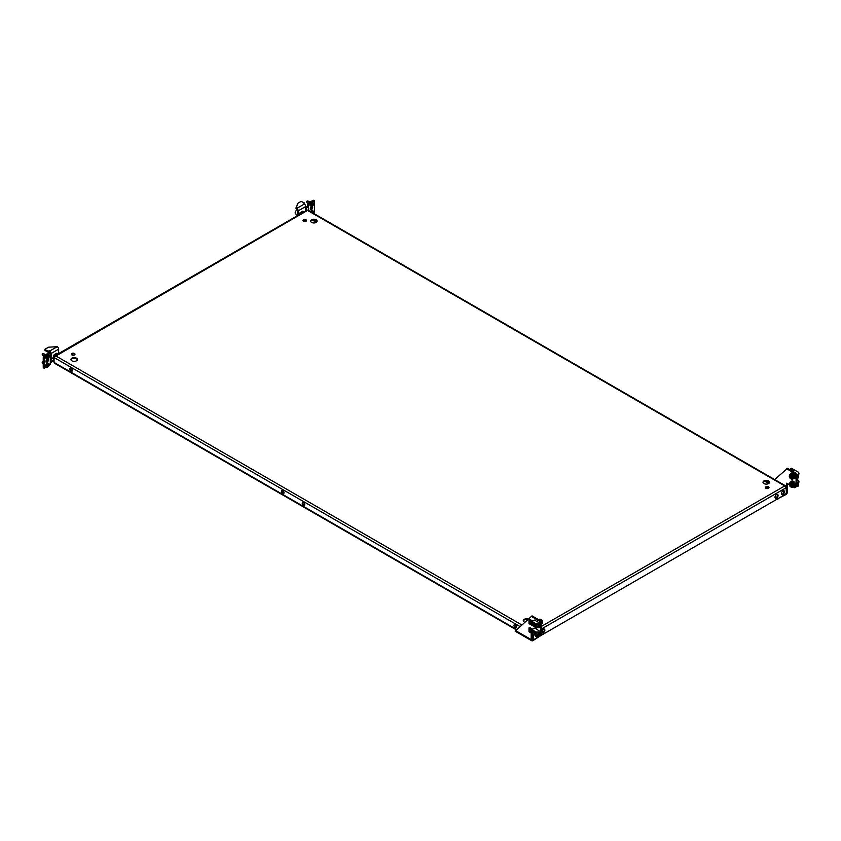 <?xml version="1.0" encoding="UTF-8"?>
<svg xmlns="http://www.w3.org/2000/svg" width="841" height="841" viewBox="0 0 841 841"><rect width="100%" height="100%" fill="white"/><g stroke="black" fill="none" stroke-linecap="round" stroke-linejoin="round"><path stroke-width="1.26" d="M514.671 624.6A1.798 1.041 -120 0 0 515.806 627.386A1.798 1.041 -120 0 0 516.385 627.554M515.249 624.768A1.798 1.041 -120 0 0 514.345 624.684A1.798 1.041 -120 0 0 514.072 626.125A1.798 1.041 -120 0 0 515.249 627.712A1.798 1.041 -120 0 0 516.143 627.796A1.798 1.041 -120 0 0 516.416 626.356A1.798 1.041 -120 0 0 515.249 624.768M282.177 490.366A1.798 1.041 -120 0 0 283.312 493.152A1.798 1.041 -120 0 0 283.88 493.331M282.744 493.478A1.798 1.041 60 0 1 281.577 491.89A1.798 1.041 60 0 1 281.851 490.45A1.798 1.041 60 0 1 282.744 490.545A1.798 1.041 60 0 1 283.922 492.122A1.798 1.041 60 0 1 283.648 493.572A1.798 1.041 60 0 1 282.744 493.478M303.443 221.267A1.798 1.041 180 0 1 302.918 220.531A1.798 1.041 180 0 1 304.022 219.564A1.798 1.041 180 0 1 305.987 219.795A1.798 1.041 180 0 1 306.513 220.531A1.798 1.041 180 0 1 305.399 221.488A1.798 1.041 180 0 1 303.443 221.267M306.418 220.857A1.798 1.041 0 0 0 305.987 220.447A1.798 1.041 0 0 0 303.002 220.857M782.908 490.902A2.197 1.272 -60 0 1 784.012 490.787A2.197 1.272 -60 0 1 784.348 492.553A2.197 1.272 -60 0 1 782.908 494.487A2.197 1.272 -60 0 1 781.815 494.603A2.197 1.272 -60 0 1 781.478 492.837A2.197 1.272 -60 0 1 782.908 490.902M781.562 494.371A2.197 1.272 120 0 0 782.34 494.161A2.197 1.272 120 0 0 783.696 492.49A2.197 1.272 120 0 0 783.686 490.692M776.548 494.571A2.197 1.272 -60 0 1 777.652 494.466A2.197 1.272 -60 0 1 777.988 496.222A2.197 1.272 -60 0 1 776.548 498.166A2.197 1.272 -60 0 1 775.455 498.271A2.197 1.272 -60 0 1 775.108 496.505A2.197 1.272 -60 0 1 776.548 494.571M775.202 498.04A2.197 1.272 120 0 0 775.98 497.84A2.197 1.272 120 0 0 777.326 496.158A2.197 1.272 120 0 0 777.326 494.361M311.601 222.413A3.238 1.871 180 0 1 310.644 221.088A3.238 1.871 180 0 1 312.652 219.364A3.238 1.871 180 0 1 316.174 219.774A3.238 1.871 180 0 1 317.131 221.088A3.238 1.871 180 0 1 315.123 222.823A3.238 1.871 180 0 1 311.601 222.413M310.697 221.414A3.238 1.871 180 0 1 312.915 219.964A3.238 1.871 180 0 1 316.174 220.426A3.238 1.871 180 0 1 317.078 221.414M74.45 353.472A1.798 1.041 0 0 0 72.494 353.241A1.798 1.041 0 0 0 71.38 354.208A1.798 1.041 0 0 0 71.906 354.944A1.798 1.041 0 0 0 73.871 355.165A1.798 1.041 0 0 0 74.975 354.208A1.798 1.041 0 0 0 74.45 353.472M71.474 354.534A1.798 1.041 180 0 1 74.45 354.124A1.798 1.041 180 0 1 74.891 354.534M535.402 635.46A2.197 1.272 120 0 0 535.854 636.595A2.197 1.272 120 0 0 536.957 636.49A2.197 1.272 120 0 0 537.662 635.88M536.779 635.88A2.197 1.272 -60 0 1 536.39 636.164A2.197 1.272 -60 0 1 535.612 636.374M541.772 632.075A2.197 1.272 120 0 0 542.214 632.926A2.197 1.272 120 0 0 543.318 632.821A2.197 1.272 120 0 0 544.758 630.876A2.197 1.272 120 0 0 544.421 629.121A2.197 1.272 120 0 0 543.318 629.226A2.197 1.272 120 0 0 542.582 629.867M544.095 629.015A2.197 1.272 -60 0 1 544.095 630.813A2.197 1.272 -60 0 1 542.75 632.495A2.197 1.272 -60 0 1 541.972 632.705M76.447 358.182A3.238 1.871 0 0 0 72.915 357.772A3.238 1.871 0 0 0 70.917 359.496A3.238 1.871 0 0 0 71.863 360.821A3.238 1.871 0 0 0 75.396 361.231A3.238 1.871 0 0 0 77.393 359.496A3.238 1.871 0 0 0 76.447 358.182M77.34 359.832A3.238 1.871 0 0 0 76.447 358.834A3.238 1.871 0 0 0 73.178 358.371A3.238 1.871 0 0 0 70.97 359.832M524.616 622.182A3.238 1.871 180 0 1 524.216 621.993A3.238 1.871 180 0 1 523.27 620.669A3.238 1.871 180 0 1 524.889 619.05A3.238 1.871 180 0 1 528.137 619.05M523.323 620.994A3.238 1.871 180 0 1 527.57 619.554M768.495 486.823A1.798 1.041 0 0 0 766.529 486.592A1.798 1.041 0 0 0 765.426 487.559A1.798 1.041 0 0 0 765.951 488.285A1.798 1.041 0 0 0 767.907 488.516A1.798 1.041 0 0 0 769.021 487.559A1.798 1.041 0 0 0 768.495 486.823M765.51 487.885A1.798 1.041 180 0 1 768.495 487.475A1.798 1.041 180 0 1 768.926 487.885M304.631 505.304A1.798 1.041 60 0 1 304.064 505.136A1.798 1.041 60 0 1 302.928 502.35M303.496 502.519A1.798 1.041 -120 0 0 302.602 502.434A1.798 1.041 -120 0 0 302.318 503.875A1.798 1.041 -120 0 0 303.496 505.462A1.798 1.041 -120 0 0 304.4 505.546A1.798 1.041 -120 0 0 304.673 504.106A1.798 1.041 -120 0 0 303.496 502.519M72.137 371.07A1.798 1.041 60 0 1 71.569 370.902A1.798 1.041 60 0 1 70.434 368.116M71.001 371.228A1.798 1.041 60 0 1 69.824 369.641A1.798 1.041 60 0 1 70.097 368.2A1.798 1.041 60 0 1 71.001 368.295A1.798 1.041 60 0 1 72.179 369.872A1.798 1.041 60 0 1 71.906 371.323A1.798 1.041 60 0 1 71.001 371.228M768.537 480.936A3.238 1.871 0 0 0 765.005 480.526A3.238 1.871 0 0 0 763.008 482.261A3.238 1.871 0 0 0 763.954 483.575A3.238 1.871 0 0 0 767.486 483.985A3.238 1.871 0 0 0 769.483 482.261A3.238 1.871 0 0 0 768.537 480.936M769.431 482.587A3.238 1.871 0 0 0 768.537 481.588A3.238 1.871 0 0 0 765.268 481.126A3.238 1.871 0 0 0 763.06 482.587M775.665 497.977L775.024 497.609M776.243 497.662L775.013 496.947M533.688 638.918L533.32 639.128A1.598 0.925 120 0 1 532.521 639.202L532.027 638.918M786.062 487.002L786.346 492.185A1.997 1.156 120 0 1 784.926 494.634L534.939 638.96A1.997 1.156 120 0 1 533.94 639.065L533.373 638.74A1.997 1.156 -60 0 1 532.952 637.825L533.52 638.151A1.997 1.156 120 0 0 533.94 639.065L532.952 639.633A1.325 0.757 -60 0 1 532.3 639.696A1.325 0.757 -60 0 1 532.027 639.097L532.027 633.515M532.195 633.609L532.195 638.477A1.598 0.925 120 0 0 532.521 639.202M519.822 626.44L54.055 357.53L55.653 355.838L54.055 356.763L54.055 362.418L516.49 629.404M532.752 633.935L533.152 638.54M541.352 626.44L784.748 485.919L786.346 486.844L784.748 485.919L786.346 487.612L542.046 628.658M536.19 632.127L538.713 632.127L536.19 632.127L531.501 629.362L531.501 633.21L533.53 634.387L533.52 638.151M532.952 634.051L532.952 637.825M306.881 210.797L54.329 356.92M784.748 485.919L308.205 210.797M516.122 629.73L54.381 363.154A1.598 0.925 -60 0 1 54.055 362.418M793.231 478.739A3.196 1.85 -120 0 0 794.461 478.718A3.196 1.85 -120 0 0 794.955 476.153A3.196 1.85 -120 0 0 792.863 473.336A3.196 1.85 -120 0 0 791.265 473.178A3.196 1.85 -120 0 0 790.635 474.24M794.671 478.561A3.196 1.85 -120 0 0 794.913 478.455A3.196 1.85 -120 0 0 795.407 475.89A3.196 1.85 -120 0 0 793.315 473.073A3.196 1.85 -120 0 0 791.717 472.915A3.196 1.85 -120 0 0 791.507 473.073M794.083 478.056L793.967 478.13A2.439 1.409 -120 0 0 794.083 478.056A2.439 1.409 -120 0 0 794.451 476.111A2.439 1.409 -120 0 0 792.863 473.956A2.439 1.409 -120 0 0 791.644 473.84A2.439 1.409 -120 0 0 791.539 473.904L791.644 473.84M791.707 478.14L790.162 477.299L790.077 476.017L791.602 476.889L791.707 478.14M798.645 474.45A1.598 0.925 -120 0 0 798.782 474.324A1.598 0.925 -120 0 0 798.95 473.735A1.598 0.925 -120 0 0 798.645 472.684M793.242 478.645A2.597 1.503 -120 0 0 793.599 478.529A2.597 1.503 -120 0 0 793.872 478.277A2.597 1.503 -120 0 0 793.431 475.26A2.597 1.503 -120 0 0 790.992 474.03L789.92 474.65A2.597 1.503 60 0 1 792.359 475.88A2.597 1.503 60 0 1 792.79 478.897A2.597 1.503 60 0 1 792.516 479.149A2.597 1.503 60 0 1 791.045 478.907M798.277 472.158A1.598 0.925 -120 0 0 797.815 471.78A1.598 0.925 -120 0 0 797.363 471.633M798.95 473.662A1.419 0.82 -120 0 0 798.95 473.588A1.419 0.82 -120 0 0 798.645 472.589L798.572 472.716M790.74 478.035L791.507 477.593L790.593 477.635M790.466 477.478L790.918 476.858L790.162 477.299M790.204 476.605L790.918 476.038M793.967 486.277A2.439 1.409 -120 0 0 794.083 486.224A2.439 1.409 -120 0 0 794.451 484.269A2.439 1.409 -120 0 0 792.863 482.114A2.439 1.409 -120 0 0 791.644 481.998A2.439 1.409 -120 0 0 791.539 482.061L791.644 481.998M796.07 486.907L796.921 486.424L796.921 475.323L796.07 475.806L796.07 486.907L794.661 487.727L793.231 486.897A3.196 1.85 -120 0 0 794.461 486.876A3.196 1.85 -120 0 0 794.955 484.321A3.196 1.85 -120 0 0 792.863 481.494A3.196 1.85 -120 0 0 791.265 481.336A3.196 1.85 -120 0 0 790.635 482.398M794.671 486.718A3.196 1.85 -120 0 0 794.913 486.624A3.196 1.85 -120 0 0 795.407 484.059A3.196 1.85 -120 0 0 793.315 481.241A3.196 1.85 -120 0 0 791.717 481.084A3.196 1.85 -120 0 0 791.507 481.241M541.31 622.803A2.439 1.409 -120 0 0 539.617 620.164A2.439 1.409 -120 0 0 539.26 620.006M540.952 622.182A3.196 1.85 -120 0 0 540.269 620.994M539.407 620.111A3.196 1.85 -120 0 0 539.049 619.88A3.196 1.85 -120 0 0 538.692 619.701M785.936 493.572A1.325 0.757 120 0 0 786.745 492.038L786.745 483.155L789.279 484.616M777.904 498.681L785.809 494.634A2.523 1.451 120 0 0 787.586 491.543L787.586 483.649M796.07 475.806L794.661 473.357L795.502 472.873L787.586 468.3L774.645 479.549M795.502 472.873L796.921 475.323M794.661 473.357L786.745 468.794M777.904 499.197L777.031 499.197M791.707 486.308L790.162 485.457L790.077 484.185L791.602 485.047L791.707 486.308M798.645 482.618A1.598 0.925 -120 0 0 798.782 482.482A1.598 0.925 -120 0 0 798.95 481.904A1.598 0.925 -120 0 0 798.645 480.842M793.242 486.802A2.597 1.503 -120 0 0 793.599 486.687A2.597 1.503 -120 0 0 793.872 486.445A2.597 1.503 -120 0 0 793.431 483.417A2.597 1.503 -120 0 0 790.992 482.187L789.92 482.808A2.597 1.503 60 0 1 792.359 484.038A2.597 1.503 60 0 1 792.79 487.065A2.597 1.503 60 0 1 792.516 487.307A2.597 1.503 60 0 1 791.045 487.065M798.277 480.316A1.598 0.925 -120 0 0 797.815 479.938A1.598 0.925 -120 0 0 797.363 479.791M798.95 481.819A1.419 0.82 -120 0 0 798.95 481.746A1.419 0.82 -120 0 0 798.645 480.747M790.74 486.203L791.507 485.762L790.593 485.793M790.466 485.646L791.234 485.204L790.162 485.457M790.204 484.763L790.918 484.206M534.813 626.513A1.419 0.82 60 0 1 533.961 626.577A1.419 0.82 60 0 1 532.963 624.842A1.419 0.82 60 0 1 533.099 624.337A1.419 0.82 60 0 1 534.477 624.737A1.419 0.82 60 0 1 534.813 626.513M532.963 624.779A1.598 0.925 60 0 1 532.963 624.695A1.598 0.925 60 0 1 533.12 624.117A1.598 0.925 60 0 1 533.289 623.959A1.598 0.925 60 0 1 534.792 624.726A1.598 0.925 60 0 1 535.055 626.587A1.598 0.925 60 0 1 534.887 626.734A1.598 0.925 60 0 1 534.088 626.65A1.598 0.925 60 0 1 534.024 626.619M538.892 619.796A2.597 1.503 60 0 1 540.868 621.331A2.597 1.503 60 0 1 541.352 623.854M534.813 634.682A1.419 0.82 60 0 1 533.961 634.745A1.419 0.82 60 0 1 532.963 633.01A1.419 0.82 60 0 1 533.099 632.495A1.419 0.82 60 0 1 534.477 632.895A1.419 0.82 60 0 1 534.813 634.682M532.963 632.937A1.598 0.925 60 0 1 532.963 632.852A1.598 0.925 60 0 1 533.12 632.274A1.598 0.925 60 0 1 533.289 632.127A1.598 0.925 60 0 1 534.792 632.884A1.598 0.925 60 0 1 535.055 634.745A1.598 0.925 60 0 1 534.887 634.892A1.598 0.925 60 0 1 534.088 634.818A1.598 0.925 60 0 1 534.024 634.776M541.352 630.634A2.597 1.503 60 0 1 541.352 632.012M540.858 635.544L532.952 640.611A2.523 1.451 -60 0 1 531.701 640.737A2.523 1.451 -60 0 1 531.176 639.581L531.176 632.947M541.352 622.866L541.352 633.967L540.5 634.461L540.5 623.36L541.352 622.866L539.943 620.427L532.027 615.854L515.712 630.655M539.943 620.427L539.092 620.91L540.5 623.36M539.092 620.91L531.176 616.337M540.5 634.461L539.89 634.808M311.443 206.865A1.703 0.978 120 0 0 310.329 208.368A1.703 0.978 120 0 0 310.592 209.724A1.703 0.978 120 0 0 311.443 209.64A1.703 0.978 120 0 0 312.558 208.148A1.703 0.978 120 0 0 312.295 206.781A1.703 0.978 120 0 0 311.443 206.865M310.287 209.283A1.703 0.978 120 0 0 310.592 209.157A1.703 0.978 120 0 0 311.759 206.739M306.849 210.271L306.303 206.634L308.258 206.991A1.997 1.156 0 0 1 306.849 207.328L306.849 206.634M305.746 210.912L305.746 206.487L298.219 210.828L298.219 215.254M298.219 210.828A1.997 1.156 -120 0 0 296.799 208.379L296.263 208.074L296.263 209.052L297.367 210.345L297.367 215.738M305.746 207.464L306.303 207.328L306.303 210.576M305.746 206.686A1.997 1.156 180 0 1 306.303 206.634M313.325 213.204L314.471 211.89L314.303 200.757L308.826 203.732L308.258 210.282M308.258 204.71L307.407 204.216L307.407 206.508M307.407 204.216L307.974 203.238L308.826 203.732M313.903 200.789L313.062 200.305L307.974 203.238M313.062 200.305L313.63 200.631M296.81 216.063L297.272 214.854M304.474 204.132L304.474 203.301L303.759 203.711L304.326 204.037A1.997 1.156 60 0 1 305.746 206.487M296.263 208.074L297.63 203.438L301.078 201.346L304.474 202.975L304.568 204.195M296.263 209.052L296.053 207.843M297.304 210.008A2.197 1.272 120 0 0 295.443 211.774A2.197 1.272 120 0 0 295.643 213.908L297.367 214.907M299.364 214.592L300.079 212.762L302.855 211.154L304.074 211.869M300.079 212.762L301.299 213.467M313.241 213.162A1.997 1.156 120 0 0 313.567 211.932A1.997 1.156 120 0 0 313.146 211.007L312.442 210.607A1.997 1.156 120 0 0 310.539 211.596M313.146 211.007A1.997 1.156 120 0 0 311.244 212.006M312.915 212.689L312.926 212.731A4.068 0.862 38.8 0 1 313.01 212.868L312.526 212.195A4.068 0.862 38.8 0 1 312.663 212.363L312.736 212.374A4.068 2.355 -0 0 0 312.936 212.226L313.01 212.331A4.068 3.217 95.1 0 1 312.926 212.636L312.915 212.689M312.442 205.488L312.379 205.488A4.068 0.862 -141.2 0 0 312.295 205.351L312.221 205.341A4.068 2.355 180 0 1 311.979 205.446L311.906 205.341A4.068 3.217 -84.9 0 0 312.043 205.078L312.043 204.983A4.068 0.862 -141.2 0 0 311.906 204.805L311.979 204.615A4.068 2.355 -0 0 0 312.221 204.51L312.295 204.416A4.068 3.217 -84.9 0 0 312.379 204.111L312.526 204.027A4.068 0.862 38.8 0 1 312.663 204.205L312.736 204.205A4.068 2.355 -0 0 0 312.936 204.069L313.01 204.174A4.068 3.217 95.1 0 1 312.926 204.468L312.926 204.573A4.068 0.862 38.8 0 1 313.01 204.71L312.936 204.899A4.068 2.355 180 0 1 312.736 205.046L312.663 205.13A4.068 3.217 95.1 0 1 312.526 205.404L312.379 205.488M313.146 202.849L312.442 202.439A1.997 1.156 120 0 0 310.897 202.975A1.997 1.156 120 0 0 310.024 204.994A1.997 1.156 120 0 0 310.445 205.908L311.149 206.318A1.997 1.156 120 0 0 312.694 205.782A1.997 1.156 120 0 0 313.567 203.764A1.997 1.156 120 0 0 313.146 202.849A1.997 1.156 120 0 0 311.612 203.385A1.997 1.156 120 0 0 310.739 205.393A1.997 1.156 120 0 0 311.149 206.318M306.849 202.345L307.827 201.02M306.639 202.019L306.45 201.419L307.732 200.894M312.053 205.036L312.736 204.205M48.116 366.255L48.053 366.255A4.068 0.862 -141.2 0 0 47.969 366.119L47.895 366.108A4.068 2.355 180 0 1 47.643 366.224L47.569 366.119A4.068 3.217 -84.9 0 0 47.716 365.846L47.716 365.751A4.068 0.862 -141.2 0 0 47.569 365.572L47.643 365.383A4.068 2.355 -0 0 0 47.895 365.278L47.969 365.183A4.068 3.217 -84.9 0 0 48.053 364.889L48.2 364.805A4.068 0.862 38.8 0 1 48.336 364.973L48.41 364.983A4.068 2.355 -0 0 0 48.599 364.836L48.673 364.941A4.068 3.217 95.1 0 1 48.599 365.246L48.599 365.341A4.068 0.862 38.8 0 1 48.673 365.478L48.599 365.667A4.068 2.355 180 0 1 48.41 365.814L48.336 365.909A4.068 3.217 95.1 0 1 48.2 366.171L48.053 366.255M48.82 363.617L48.116 363.217A1.997 1.156 120 0 0 46.57 363.754A1.997 1.156 120 0 0 45.698 365.761A1.997 1.156 120 0 0 46.118 366.676L46.823 367.086A1.997 1.156 120 0 0 48.358 366.55A1.997 1.156 120 0 0 49.23 364.531A1.997 1.156 120 0 0 48.82 363.617A1.997 1.156 120 0 0 47.275 364.153A1.997 1.156 120 0 0 46.402 366.171A1.997 1.156 120 0 0 46.823 367.086L44.079 368.001L44.079 357.225L49.735 353.315L50.302 355.922A1.997 1.156 180 0 0 50.88 355.112L50.302 354.797M42.523 363.112L43.501 361.704M42.334 362.828L42.124 362.198L43.133 361.662M47.727 365.803L48.41 364.983M48.116 358.098L48.053 358.098A4.068 0.862 -141.2 0 0 47.969 357.951L47.895 357.951A4.068 2.355 180 0 1 47.643 358.056L47.569 357.951A4.068 3.217 -84.9 0 0 47.716 357.688L47.716 357.593A4.068 0.862 -141.2 0 0 47.569 357.414L47.643 357.225A4.068 2.355 -0 0 0 47.895 357.12L47.969 357.026A4.068 3.217 -84.9 0 0 48.053 356.721L48.2 356.637A4.068 0.862 38.8 0 1 48.336 356.815L48.41 356.815A4.068 2.355 -0 0 0 48.599 356.679L48.673 356.784A4.068 3.217 95.1 0 1 48.599 357.078L48.599 357.183A4.068 0.862 38.8 0 1 48.673 357.32L48.599 357.509A4.068 2.355 180 0 1 48.41 357.656L48.336 357.74A4.068 3.217 95.1 0 1 48.2 358.014L48.053 358.098M48.82 355.459L48.116 355.049A1.997 1.156 120 0 0 46.57 355.585A1.997 1.156 120 0 0 45.698 357.604A1.997 1.156 120 0 0 46.118 358.518L46.823 358.918A1.997 1.156 120 0 0 48.358 358.392A1.997 1.156 120 0 0 49.23 356.374A1.997 1.156 120 0 0 48.82 355.459A1.997 1.156 120 0 0 47.275 355.995A1.997 1.156 120 0 0 46.402 358.003A1.997 1.156 120 0 0 46.823 358.918M42.523 354.955L43.501 353.63M42.334 354.671L42.124 354.029L43.133 353.504M47.727 357.646L48.41 356.815M54.055 360.211L52.731 358.34L54.118 354.765L56.894 353.157L58.124 353.872M54.118 354.765L55.348 355.47M52.731 358.34L54.055 359.096M47.117 362.25A1.703 0.978 -60 0 1 46.266 362.334A1.703 0.978 -60 0 1 46.003 360.978A1.703 0.978 -60 0 1 47.117 359.475A1.703 0.978 -60 0 1 47.958 359.391A1.703 0.978 -60 0 1 48.221 360.757A1.703 0.978 -60 0 1 47.117 362.25M47.422 359.349A1.703 0.978 -60 0 1 46.266 361.767A1.703 0.978 -60 0 1 45.95 361.893M48.831 365.909L50.302 364.416L50.302 362.124A1.997 1.156 0 0 0 50.88 361.315L50.88 355.112L50.302 355.112M53.929 360.032L51.122 361.651L51.122 353.493L58.639 349.152L58.639 353.567M50.271 353.451L49.135 351.696L49.135 350.718L49.703 351.044A1.997 1.156 60 0 1 51.122 353.493M50.88 354.797L50.302 353.998M44.079 368.001L43.238 367.506L43.238 356.742L44.079 357.225M43.238 367.506L44.247 368.369M44.647 356.248L43.795 355.754L43.238 356.742M43.795 355.754L48.883 352.821L49.735 353.315M49.451 353.146L48.883 352.821M51.122 361.651A1.997 1.156 60 0 1 50.702 362.566A1.997 1.156 60 0 1 50.302 362.66M46.15 360.579L46.991 361.062M58.639 349.152A1.997 1.156 -120 0 0 57.23 346.702L48.662 347.175L45.036 349.162L45.036 350.476L47.863 352.106L49.135 351.696M45.036 350.476L44.92 349.33M45.036 349.488L47.863 351.128L47.863 352.106M48.431 352.106L47.863 351.128M48.431 351.128L49.135 350.718M798.572 472.327L798.645 474.061L798.572 472.327L791.444 468.216L790.771 468.668L793.704 470.371L792.432 471.097M798.141 476.216L798.645 472.61M797.531 478.35L797.415 474.492L797.531 478.35L798.624 477.699L798.624 473.882M797.531 474.492L798.572 473.893M797.415 474.492L796.08 473.861M798.645 475.985L798.624 477.699M798.141 477.625L798.572 475.964M798.572 480.484L798.645 482.229L798.572 480.484L796.921 479.528M798.141 484.374L798.645 484.143L798.645 485.772L798.572 484.342M798.645 484.143L798.572 480.884M797.531 486.508L797.415 482.66L797.531 486.508L798.624 485.856L798.572 484.132M797.531 482.66L798.572 482.051M798.645 482.051L798.141 485.783M534.887 626.734L535.528 626.366A1.598 0.925 -120 0 0 535.77 625.084A1.598 0.925 -120 0 0 534.718 623.675A1.598 0.925 -120 0 0 533.919 623.602L533.289 623.959M537.935 624.169L537.935 626.44L539.165 627.144L539.165 623.927L536.19 623.969L536.19 627.691L539.869 627.102L539.869 623.255L538.766 623.906L538.829 627.712M539.869 627.039L539.869 623.192L534.498 620.09L532.721 621.047L529.777 619.354L528.989 619.743L531.049 620.931L531.501 624.789M533.047 624.232A1.955 1.125 60 0 1 533.215 623.328L532.143 621.898L532.143 625.094L533.173 625.693M536.19 623.969L538.829 623.854M533.53 626.219L531.501 625.052L531.501 621.194L536.106 623.854M536.106 627.712L534.55 626.808M531.049 624.789L528.989 623.602L528.989 619.743M529.378 623.37L530.902 624.253L530.902 621.31L529.378 620.427L529.378 623.37L530.902 623.99M529.609 620.563L529.609 623.234M537.935 626.44L536.264 627.407L538.713 627.523L536.264 627.407M539.218 623.896L536.19 624.138M532.963 624.621L532.143 625.094M536.18 627.712L539.27 627.207M534.887 634.892L535.528 634.534A1.598 0.925 -120 0 0 535.77 633.252A1.598 0.925 -120 0 0 534.718 631.843A1.598 0.925 -120 0 0 533.919 631.759L533.289 632.127M537.935 632.337L537.935 634.598L539.165 635.312L539.165 632.085L536.19 632.295L536.19 635.849L539.869 635.27L539.869 631.412L538.766 632.064L538.829 635.87M539.869 631.412L536.106 628.784L534.382 628.248L532.721 629.215L529.662 627.512L528.989 627.901L531.049 629.1L531.501 632.947M533.047 632.39A1.955 1.125 60 0 1 533.215 631.496L532.143 630.056L532.143 633.252L533.173 633.851M536.106 635.87L534.55 634.966M539.89 631.381L539.869 635.27M531.049 632.947L528.989 631.759L528.989 627.901M529.378 631.528L530.902 632.411L530.902 629.467L529.378 628.595L529.378 631.528L530.902 632.148M529.609 628.721L529.609 631.402M537.935 634.598L536.264 635.565L538.713 635.68L536.264 635.565M539.218 632.054L536.19 632.295M532.963 632.779L532.143 633.252M536.18 635.87L539.27 635.375M312.421 220.079L316.311 222.329M764.774 481.241L768.674 483.491M782.319 491.375L783.78 492.216M769.42 482.618L766.719 481.063M317.068 221.456L314.355 219.89M55.653 355.838L521.609 624.852M789.604 475.459A2.124 1.219 -120 0 0 790.109 478.119A2.124 1.219 -120 0 0 792.169 478.729A2.124 1.219 -120 0 0 791.654 476.059A2.124 1.219 -120 0 0 789.604 475.459M789.646 474.892A2.597 1.503 60 0 1 789.92 474.65L789.552 474.976C788.784 477.331 789.773 478.718 792.516 479.149L793.599 478.529M789.604 483.617A2.124 1.219 -120 0 0 790.109 486.287A2.124 1.219 -120 0 0 792.169 486.886A2.124 1.219 -120 0 0 791.654 484.216A2.124 1.219 -120 0 0 789.604 483.617M789.646 483.049A2.597 1.503 60 0 1 789.92 482.808L789.552 483.133C788.784 485.488 789.773 486.876 792.516 487.307L793.599 486.687M541.636 623.906A2.597 1.503 -120 0 0 541.982 623.791A2.597 1.503 -120 0 0 542.256 623.549A2.597 1.503 -120 0 0 541.825 620.521A2.597 1.503 -120 0 0 539.386 619.291C542.14 619.712 543.128 621.11 542.35 623.465L541.352 624.159M540.868 619.533A2.124 1.219 60 0 1 542.519 622.393M541.636 632.064A2.597 1.503 -120 0 0 541.982 631.948A2.597 1.503 -120 0 0 542.256 631.707A2.597 1.503 -120 0 0 541.352 628.101M541.352 628.006A2.124 1.219 60 0 1 542.519 630.55M531.176 639.581L515.333 630.435M532.027 639.097L532.952 639.633M304.326 204.037L296.799 208.379M312.926 212.731L312.389 212.426M312.389 204.163L312.926 204.468M312.926 204.573L312.389 204.258M312.211 204.731L312.736 205.046M312.663 205.13L312.137 204.826M48.063 364.931L48.599 365.246M48.599 365.341L48.063 365.036M47.874 365.509L48.41 365.814M48.336 365.909L47.8 365.593M48.063 356.773L48.599 357.078M48.599 357.183L48.063 356.868M47.874 357.341L48.41 357.656M48.336 357.74L47.8 357.436M50.302 362.124L50.302 355.922M49.703 351.044L57.23 346.702M790.771 468.668L790.771 470.14L790.75 468.637M798.141 477.688L798.12 474.387M798.141 485.856L798.12 482.555M536.106 632.022L538.829 632.022M768.474 487.465A2.597 1.503 180 0 1 765.773 488.169M765.888 487.507A2.124 1.219 0 0 0 767.686 487.202M54.623 355.89L306.976 210.197M308.111 210.197L785.778 485.972M538.682 619.701L539.386 619.291M541.352 632.316L542.35 631.623L541.352 627.859M515.522 630.55L515.712 629.72M515.155 631.181L531.701 640.737M313.462 200.263L314.303 200.757M296.032 207.748L296.032 208.726M307.785 200.915L309.898 202.124M307.238 202.902L307.901 203.28M43.459 353.514L45.572 354.734M42.902 355.512L43.606 355.911M50.702 362.566L54.055 360.631M49.283 352.778L50.134 353.273M536.148 627.722L538.776 627.722M536.148 635.88L538.776 635.88"/></g></svg>

